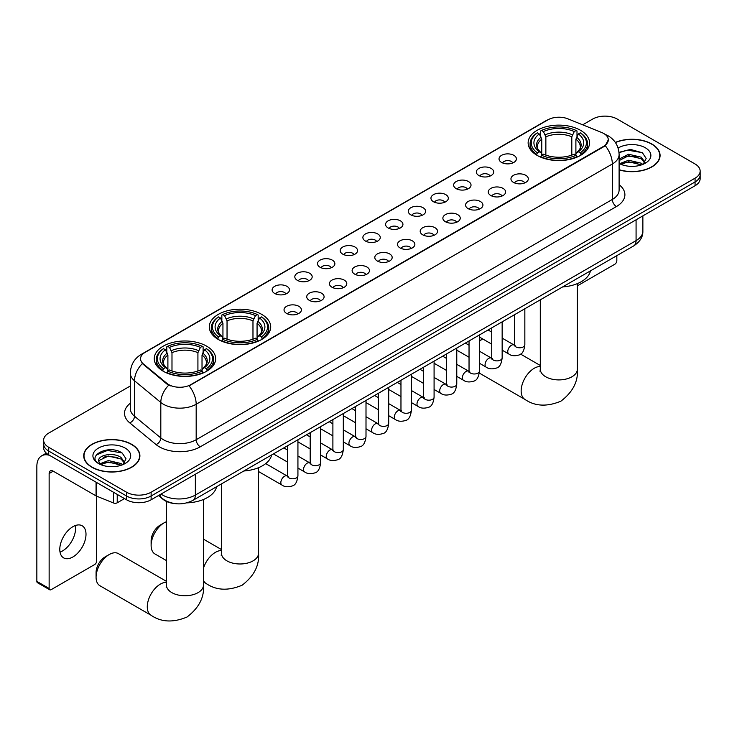 <?xml version="1.0" encoding="UTF-8"?>
<svg xmlns="http://www.w3.org/2000/svg" width="737" height="737" viewBox="0 0 737 737"><rect width="100%" height="100%" fill="white"/><g stroke="black" fill="none" stroke-linecap="round" stroke-linejoin="round"><path stroke-width="1.11" d="M261.718 314.386A30.696 17.725 0 0 0 228.258 310.544A30.696 17.725 0 0 0 209.308 326.924A30.696 17.725 0 0 0 218.299 339.453A30.696 17.725 0 0 0 251.759 343.295A30.696 17.725 0 0 0 270.709 326.924A30.696 17.725 0 0 0 261.718 314.386M206.664 346.169A30.696 17.725 0 0 0 173.213 342.327A30.696 17.725 0 0 0 154.254 358.707A30.696 17.725 0 0 0 163.245 371.236A30.696 17.725 0 0 0 196.705 375.078A30.696 17.725 0 0 0 215.655 358.707A30.696 17.725 0 0 0 206.664 346.169M580.535 130.32A30.696 17.725 0 0 0 547.084 126.478A30.696 17.725 0 0 0 528.134 142.849A30.696 17.725 0 0 0 537.126 155.378A30.696 17.725 0 0 0 570.576 159.229A30.696 17.725 0 0 0 589.536 142.849A30.696 17.725 0 0 0 580.535 130.32M501.575 162.426A8.687 5.021 180 0 1 499.843 161.007A8.687 5.021 180 0 1 502.726 154.779A8.687 5.021 180 0 1 513.855 155.332A8.687 5.021 180 0 1 515.578 161.007A8.687 5.021 180 0 1 501.575 162.426M512.795 162.951A5.214 3.012 0 0 0 511.404 161.486A5.214 3.012 0 0 0 506.264 160.721A5.214 3.012 0 0 0 502.625 162.951M478.875 175.526A8.687 5.021 180 0 1 477.152 174.107A8.687 5.021 180 0 1 480.036 167.879A8.687 5.021 180 0 1 491.164 168.432A8.687 5.021 180 0 1 492.887 174.107A8.687 5.021 180 0 1 478.875 175.526M490.105 176.051A5.214 3.012 0 0 0 488.705 174.586A5.214 3.012 0 0 0 483.573 173.821A5.214 3.012 0 0 0 479.934 176.051M456.185 188.635A8.687 5.021 180 0 1 454.462 187.216A8.687 5.021 180 0 1 457.345 180.98A8.687 5.021 180 0 1 468.474 181.532A8.687 5.021 180 0 1 470.197 187.216A8.687 5.021 180 0 1 456.185 188.635M467.415 189.151A5.214 3.012 0 0 0 466.014 187.686A5.214 3.012 0 0 0 460.883 186.922A5.214 3.012 0 0 0 457.244 189.151M433.494 201.735A8.687 5.021 180 0 1 431.771 200.317A8.687 5.021 180 0 1 434.646 194.08A8.687 5.021 180 0 1 445.784 194.642A8.687 5.021 180 0 1 447.506 200.317A8.687 5.021 180 0 1 433.494 201.735M444.724 202.251A5.214 3.012 0 0 0 443.324 200.786A5.214 3.012 0 0 0 438.193 200.022A5.214 3.012 0 0 0 434.554 202.251M410.804 214.835A8.687 5.021 180 0 1 409.081 213.417A8.687 5.021 180 0 1 411.955 207.18A8.687 5.021 180 0 1 423.093 207.742A8.687 5.021 180 0 1 424.816 213.417A8.687 5.021 180 0 1 410.804 214.835M422.034 215.351A5.214 3.012 0 0 0 420.634 213.887A5.214 3.012 0 0 0 415.502 213.122A5.214 3.012 0 0 0 411.863 215.351M388.113 227.936A8.687 5.021 180 0 1 386.391 226.517A8.687 5.021 180 0 1 389.265 220.28A8.687 5.021 180 0 1 400.403 220.842A8.687 5.021 180 0 1 402.126 226.517A8.687 5.021 180 0 1 388.113 227.936M399.343 228.452A5.214 3.012 0 0 0 397.943 226.987A5.214 3.012 0 0 0 392.812 226.222A5.214 3.012 0 0 0 389.173 228.452M365.423 241.036A8.687 5.021 180 0 1 363.7 239.617A8.687 5.021 180 0 1 366.575 233.38A8.687 5.021 180 0 1 377.712 233.942A8.687 5.021 180 0 1 379.435 239.617A8.687 5.021 180 0 1 365.423 241.036M376.653 241.552A5.214 3.012 0 0 0 375.253 240.087A5.214 3.012 0 0 0 370.121 239.322A5.214 3.012 0 0 0 366.482 241.552M342.733 254.136A8.687 5.021 180 0 1 341.01 252.717A8.687 5.021 180 0 1 343.884 246.48A8.687 5.021 180 0 1 355.022 247.042A8.687 5.021 180 0 1 356.745 252.717A8.687 5.021 180 0 1 342.733 254.136M353.963 254.652A5.214 3.012 0 0 0 352.562 253.187A5.214 3.012 0 0 0 347.422 252.423A5.214 3.012 0 0 0 343.792 254.652M320.042 267.236A8.687 5.021 180 0 1 318.32 265.817A8.687 5.021 180 0 1 321.194 259.581A8.687 5.021 180 0 1 332.332 260.143A8.687 5.021 180 0 1 334.054 265.817A8.687 5.021 180 0 1 320.042 267.236M331.272 267.752A5.214 3.012 0 0 0 329.872 266.287A5.214 3.012 0 0 0 324.731 265.523A5.214 3.012 0 0 0 321.102 267.752M297.352 280.336A8.687 5.021 180 0 1 295.629 278.918A8.687 5.021 180 0 1 298.503 272.681A8.687 5.021 180 0 1 309.632 273.243A8.687 5.021 180 0 1 311.364 278.918A8.687 5.021 180 0 1 297.352 280.336M308.582 280.852A5.214 3.012 0 0 0 307.182 279.387A5.214 3.012 0 0 0 302.041 278.623A5.214 3.012 0 0 0 298.411 280.852M274.661 293.437A8.687 5.021 180 0 1 272.93 292.018A8.687 5.021 180 0 1 275.813 285.781A8.687 5.021 180 0 1 286.942 286.343A8.687 5.021 180 0 1 288.674 292.018A8.687 5.021 180 0 1 274.661 293.437M285.892 293.952A5.214 3.012 0 0 0 284.491 292.488A5.214 3.012 0 0 0 279.351 291.723A5.214 3.012 0 0 0 275.712 293.952M513.486 182.407A8.687 5.021 180 0 1 511.764 180.989A8.687 5.021 180 0 1 514.647 174.761A8.687 5.021 180 0 1 525.776 175.314A8.687 5.021 180 0 1 527.499 180.989A8.687 5.021 180 0 1 513.486 182.407M524.716 182.933A5.214 3.012 0 0 0 523.316 181.468A5.214 3.012 0 0 0 518.185 180.703A5.214 3.012 0 0 0 514.546 182.933M490.796 195.508A8.687 5.021 180 0 1 489.073 194.089A8.687 5.021 180 0 1 491.947 187.861A8.687 5.021 180 0 1 503.085 188.414A8.687 5.021 180 0 1 504.808 194.089A8.687 5.021 180 0 1 490.796 195.508M502.026 196.033A5.214 3.012 0 0 0 500.626 194.568A5.214 3.012 0 0 0 495.494 193.803A5.214 3.012 0 0 0 491.855 196.033M468.106 208.617A8.687 5.021 180 0 1 466.383 207.198A8.687 5.021 180 0 1 469.257 200.961A8.687 5.021 180 0 1 480.395 201.514A8.687 5.021 180 0 1 482.118 207.198A8.687 5.021 180 0 1 468.106 208.617M479.336 209.133A5.214 3.012 0 0 0 477.935 207.668A5.214 3.012 0 0 0 472.804 206.904A5.214 3.012 0 0 0 469.165 209.133M445.415 221.717A8.687 5.021 180 0 1 443.692 220.299A8.687 5.021 180 0 1 446.567 214.062A8.687 5.021 180 0 1 457.705 214.624A8.687 5.021 180 0 1 459.427 220.299A8.687 5.021 180 0 1 445.415 221.717M456.645 222.233A5.214 3.012 0 0 0 455.245 220.768A5.214 3.012 0 0 0 450.114 220.004A5.214 3.012 0 0 0 446.475 222.233M422.725 234.817A8.687 5.021 180 0 1 421.002 233.399A8.687 5.021 180 0 1 423.876 227.162A8.687 5.021 180 0 1 435.014 227.724A8.687 5.021 180 0 1 436.737 233.399A8.687 5.021 180 0 1 422.725 234.817M433.955 235.333A5.214 3.012 0 0 0 432.555 233.869A5.214 3.012 0 0 0 427.414 233.104A5.214 3.012 0 0 0 423.784 235.333M400.034 247.918A8.687 5.021 180 0 1 398.312 246.499A8.687 5.021 180 0 1 401.186 240.262A8.687 5.021 180 0 1 412.324 240.824A8.687 5.021 180 0 1 414.047 246.499A8.687 5.021 180 0 1 400.034 247.918M411.264 248.433A5.214 3.012 0 0 0 409.864 246.969A5.214 3.012 0 0 0 404.724 246.204A5.214 3.012 0 0 0 401.094 248.433M377.344 261.018A8.687 5.021 180 0 1 375.621 259.599A8.687 5.021 180 0 1 378.496 253.362A8.687 5.021 180 0 1 389.633 253.924A8.687 5.021 180 0 1 391.356 259.599A8.687 5.021 180 0 1 377.344 261.018M388.574 261.534A5.214 3.012 0 0 0 387.174 260.069A5.214 3.012 0 0 0 382.033 259.304A5.214 3.012 0 0 0 378.403 261.534M354.654 274.118A8.687 5.021 180 0 1 352.931 272.699A8.687 5.021 180 0 1 355.805 266.462A8.687 5.021 180 0 1 366.934 267.024A8.687 5.021 180 0 1 368.666 272.699A8.687 5.021 180 0 1 354.654 274.118M365.884 274.634A5.214 3.012 0 0 0 364.483 273.169A5.214 3.012 0 0 0 359.343 272.404A5.214 3.012 0 0 0 355.713 274.634M331.963 287.218A8.687 5.021 180 0 1 330.231 285.799A8.687 5.021 180 0 1 333.115 279.563A8.687 5.021 180 0 1 344.243 280.124A8.687 5.021 180 0 1 345.975 285.799A8.687 5.021 180 0 1 331.963 287.218M343.184 287.734A5.214 3.012 0 0 0 341.793 286.269A5.214 3.012 0 0 0 336.652 285.505A5.214 3.012 0 0 0 333.013 287.734M309.264 300.318A8.687 5.021 180 0 1 307.541 298.9A8.687 5.021 180 0 1 310.424 292.663A8.687 5.021 180 0 1 321.553 293.225A8.687 5.021 180 0 1 323.276 298.9A8.687 5.021 180 0 1 309.264 300.318M320.494 300.834A5.214 3.012 0 0 0 319.103 299.369A5.214 3.012 0 0 0 313.962 298.605A5.214 3.012 0 0 0 310.323 300.834M286.573 313.418A8.687 5.021 180 0 1 284.851 312A8.687 5.021 180 0 1 287.734 305.763A8.687 5.021 180 0 1 298.863 306.325A8.687 5.021 180 0 1 300.585 312A8.687 5.021 180 0 1 286.573 313.418M297.803 313.934A5.214 3.012 0 0 0 296.403 312.47A5.214 3.012 0 0 0 291.272 311.714A5.214 3.012 0 0 0 287.633 313.934M601.632 132.476A15.643 9.028 180 0 1 603.723 133.489A15.643 9.028 180 0 1 608.301 139.873A15.643 9.028 180 0 1 603.723 146.258L190.855 384.622A15.643 9.028 180 0 1 166.986 383.415L143.374 363.94A15.643 9.028 180 0 1 140.546 358.762A15.643 9.028 180 0 1 145.125 352.378L547.877 119.855A15.643 9.028 180 0 1 567.905 118.841L601.632 132.476M174.107 503.491A17.375 10.032 180 0 1 163.107 499.391L158.455 495.55M619.108 169.897A28.089 16.223 0 0 0 660.076 155.479A28.089 16.223 0 0 0 651.849 144.01A28.089 16.223 0 0 0 615.331 142.416M131.674 444.328A28.089 16.223 0 0 0 101.052 440.818A28.089 16.223 0 0 0 83.714 455.798A28.089 16.223 0 0 0 91.941 467.267A28.089 16.223 0 0 0 122.554 470.786A28.089 16.223 0 0 0 139.901 455.798A28.089 16.223 0 0 0 131.674 444.328M608.301 139.873L605.234 145.622L603.723 146.718L189.096 385.875A20.277 11.709 60 0 1 196.18 404.245A23.169 13.377 180 0 1 163.411 404.245A23.169 13.377 180 0 1 160.813 402.466L134.502 380.762A23.169 13.377 180 0 1 130.311 373.088L130.311 408.565A23.169 13.377 0 0 0 134.502 416.239L160.813 437.935A23.169 13.377 0 0 0 163.411 439.722A23.169 13.377 0 0 0 196.18 439.722L612.327 199.46A23.169 13.377 0 0 0 619.108 189.999L619.108 154.53A23.169 13.377 180 0 1 612.327 163.992A20.277 11.709 -120 0 0 605.234 145.622M130.311 385.995L48.725 433.098A17.375 10.032 0 0 0 43.64 440.192L43.64 447.764A17.375 10.032 0 0 0 48.725 454.858L126.552 499.787L126.552 496.001A17.375 10.032 0 0 0 151.122 496.001L695.065 181.965A17.375 10.032 0 0 0 700.15 174.872A17.375 10.032 0 0 1 695.065 181.965L151.122 496.001A17.375 10.032 0 0 1 126.552 496.001L48.725 451.072L126.552 496.001L126.552 492.215A17.375 10.032 0 0 0 151.122 492.215L695.065 178.179A17.375 10.032 0 0 0 700.15 171.085A17.375 10.032 0 0 0 695.065 163.992L617.237 119.062A17.375 10.032 0 0 0 592.659 119.062L582.691 124.82M43.64 443.978A17.375 10.032 0 0 0 48.725 451.072A17.375 10.032 0 0 1 43.64 443.978M170.496 385.875L166.986 384.097L142.315 363.562A20.277 13.561 129.5 0 0 134.502 380.762L134.502 416.239A5.795 3.878 -50.5 0 1 129.758 422.881A28.964 16.721 180 0 1 130.311 403.259M43.64 440.192A17.375 10.032 0 0 0 48.725 447.285L126.552 492.215M126.552 499.787A17.375 10.032 0 0 0 151.122 499.787L695.065 185.742A17.375 10.032 0 0 0 700.15 178.649L700.15 171.085M619.108 169.703A27.803 16.048 0 0 0 659.79 155.479A27.803 16.048 0 0 0 651.646 144.13A27.803 16.048 0 0 0 615.441 142.573M628.845 166.23L633.212 166.359M620.167 163.457L628.597 160.242L641.236 163.199L642.765 164.425M620.941 164.268L628.597 161.744L641.512 164.885M619.108 161.578A13.091 7.554 0 0 0 621.051 164.369M619.108 159.091L628.597 154.236L641.236 157.193L645.004 162.389M619.108 160.592L628.597 155.737L641.236 158.695L644.7 162.776M619.237 163.513L619.909 163.927M619.108 163.457A18.886 10.898 0 0 0 645.336 163.19A18.886 10.898 0 0 0 645.336 147.769A18.886 10.898 0 0 0 618.103 148.082M643.217 164.24L646.174 158.437L642.434 152.799L630.504 149.418L618.997 152.319M620.296 164.038L619.108 162.647M619.025 152.66L627.565 150.136L642.176 152.623M623.401 156.898L627.565 156.143L638.002 157.036M623.401 162.905L627.565 162.149L638.002 163.043M577.366 285.855L614.778 264.261A2.893 1.677 120 0 0 616.832 260.714L616.832 255.638M92.143 467.147A27.803 16.048 0 0 0 122.443 470.63A27.803 16.048 0 0 0 139.606 455.798A27.803 16.048 0 0 0 131.462 444.448A27.803 16.048 0 0 0 101.162 440.966A27.803 16.048 0 0 0 84 455.798A27.803 16.048 0 0 0 92.143 467.147M108.661 466.549L113.028 466.678M99.983 463.776L108.413 460.561L121.061 463.518L122.591 464.752M100.766 464.586L108.413 462.062L121.338 465.213M100.121 464.365L98.767 461.196A13.091 7.554 0 0 0 100.877 464.688M124.82 462.707L121.061 457.511C113.203 451.652 97.035 455.273 98.767 461.196L98.712 460.616M98.795 461.38L99.163 460.404L108.413 456.056L121.061 459.013L124.525 463.103M123.042 464.559L125.999 458.755L122.259 453.117C109.012 443.591 85.464 456.139 99.062 463.84L99.735 464.246M125.161 448.087A18.886 10.898 0 0 0 98.454 448.087A18.886 10.898 0 0 0 98.454 463.509A18.886 10.898 0 0 0 125.161 463.509A18.886 10.898 0 0 0 125.161 448.087M96.298 455.015L107.39 450.464L122.001 452.942M103.226 457.226L107.39 456.47L117.819 457.364M103.226 463.232L107.39 462.477L117.819 463.37M482.68 338.919L479.465 340.78L482.68 338.919A18.536 10.705 120 0 0 479.465 341.351M536.573 155.056L537.393 152.863A27.573 15.919 0 0 1 537.393 132.835L539.291 133.931A24.911 14.381 0 0 0 539.291 151.767L541.161 152.835L541.769 155.065M541.769 154.153L541.769 139.182L539.291 133.931M540.663 136.308L540.663 130.946L541.492 130.477A27.573 15.919 0 0 1 576.168 130.477L574.28 131.564A24.911 14.381 0 0 0 543.39 131.564L545.859 136.815L545.859 155.129M571.801 155.129L571.801 136.815L574.28 131.564M562.663 286.914A31.857 18.397 0 0 0 590.457 270.866M540.663 156.649A28.734 16.592 0 0 0 576.997 156.649L576.168 155.221A27.573 15.919 0 0 1 541.492 155.221L540.663 157.138M576.997 157.138L576.997 156.649M537.393 132.835L536.573 133.305A28.734 16.592 0 0 0 530.096 143.798A28.734 16.592 0 0 0 536.573 154.282M576.168 130.477L576.997 130.946L576.997 136.308M541.492 155.221L543.39 154.134A24.911 14.381 0 0 0 574.28 154.134L576.168 155.221M539.291 151.767L537.393 152.863M543.39 131.564L541.492 130.477M541.161 137.156A22.276 12.861 0 0 0 541.161 152.835L541.271 152.9C538.102 149.841 536.812 147.759 537.402 146.663A21.428 12.372 0 0 1 541.769 139.182M581.088 154.282A28.734 16.592 0 0 0 587.564 143.798A28.734 16.592 0 0 0 581.088 133.305L580.268 132.835A27.573 15.919 0 0 1 580.268 152.863L581.088 155.056M580.268 152.863L578.37 151.767A24.911 14.381 0 0 0 578.37 133.931L580.268 132.835M578.37 133.931L575.892 139.182L575.892 154.153L576.5 152.835L578.37 151.767M575.892 139.182A21.428 12.372 0 0 1 580.259 146.663C580.848 147.769 579.558 149.841 576.398 152.9L576.5 152.835A22.276 12.861 0 0 0 576.5 137.156M575.892 155.065L575.892 154.153M151.122 545.472L151.122 540.746A12.741 7.361 -60 0 1 160.141 525.14L164.231 522.773A18.536 10.705 120 0 0 151.122 545.472A18.536 10.705 120 0 0 154.963 553.957L166.424 560.571M217.747 339.131L218.567 336.929A27.573 15.919 0 0 1 218.567 316.91L220.464 318.006A24.911 14.381 0 0 0 220.464 335.842L222.334 336.901L222.942 339.14M222.942 338.228L222.942 323.248L220.464 318.006M221.846 320.374L221.846 315.012L222.666 314.542A27.573 15.919 0 0 1 257.351 314.542L255.453 315.639A24.911 14.381 0 0 0 224.564 315.639L227.042 320.89L227.042 339.195M252.975 339.195L252.975 320.89L255.453 315.639M243.836 470.989A31.857 18.397 0 0 0 271.631 454.941M221.846 340.715A28.734 16.592 0 0 0 258.171 340.715L257.351 339.296A27.573 15.919 0 0 1 222.666 339.296L221.846 341.213M258.171 341.213L258.171 340.715M218.567 316.91L217.747 317.38A28.734 16.592 0 0 0 211.279 327.864A28.734 16.592 0 0 0 217.747 338.357M257.351 314.542L258.171 315.012L258.171 320.374M222.666 339.296L224.564 338.2A24.911 14.381 0 0 0 255.453 338.2L257.351 339.296M220.464 335.842L218.567 336.929M224.564 315.639L222.666 314.542M222.334 321.231A22.276 12.861 0 0 0 222.334 336.901L222.445 336.975C219.276 333.907 217.986 331.834 218.576 330.738A21.428 12.372 0 0 1 222.942 323.248M262.271 338.357A28.734 16.592 0 0 0 268.738 327.864A28.734 16.592 0 0 0 262.271 317.38L261.442 316.91A27.573 15.919 0 0 1 261.442 336.929L262.271 339.131M261.442 336.929L259.544 335.842A24.911 14.381 0 0 0 259.544 318.006L261.442 316.91M259.544 318.006L257.066 323.248L257.066 338.228L257.674 336.901L259.544 335.842M257.066 323.248A21.428 12.372 0 0 1 261.442 330.738C262.022 331.843 260.732 333.916 257.572 336.975L257.674 336.901A22.276 12.861 0 0 0 257.674 321.231M257.066 339.14L257.066 338.228M166.424 521.722A18.536 10.705 120 0 0 164.231 522.773L160.141 525.14M96.077 577.255L96.077 572.529A12.741 7.361 -60 0 1 105.087 556.923L109.187 554.556A18.536 10.705 120 0 0 96.077 577.255A18.536 10.705 120 0 0 99.919 585.74L151.113 615.303A18.536 10.705 -60 0 1 148.275 600.452A18.536 10.705 -60 0 1 160.38 584.109A18.536 10.705 -60 0 1 166.424 582.331M162.702 370.914L163.522 368.712A27.573 15.919 0 0 1 163.522 348.693L165.42 349.789A24.911 14.381 0 0 0 165.42 367.616L167.29 368.684L167.898 370.923M167.898 370.011L167.898 355.031L165.42 349.789M166.792 352.157L166.792 346.795L167.621 346.326A27.573 15.919 0 0 1 202.297 346.326L200.4 347.422A24.911 14.381 0 0 0 169.51 347.422L171.988 352.673L171.988 370.978M197.921 370.978L197.921 352.673L200.4 347.422M186.783 502.874A31.857 18.397 0 0 0 216.586 486.724M166.792 372.498A28.734 16.592 0 0 0 203.117 372.498L202.297 371.079A27.573 15.919 0 0 1 167.621 371.079L166.792 372.996M203.117 372.996L203.117 372.498M163.522 348.693L162.702 349.163A28.734 16.592 0 0 0 156.226 359.647A28.734 16.592 0 0 0 162.702 370.14M202.297 346.326L203.117 346.795L203.117 352.157M167.621 371.079L169.51 369.983A24.911 14.381 0 0 0 200.4 369.983L202.297 371.079M165.42 367.616L163.522 368.712M169.51 347.422L167.621 346.326M167.29 353.014A22.276 12.861 0 0 0 167.29 368.684L167.391 368.758C164.231 365.69 162.941 363.617 163.522 362.521A21.428 12.372 0 0 1 167.898 355.031M207.217 370.14A28.734 16.592 0 0 0 213.684 359.647A28.734 16.592 0 0 0 207.217 349.163L206.397 348.693A27.573 15.919 0 0 1 206.397 368.712L207.217 370.914M206.397 368.712L204.499 367.616A24.911 14.381 0 0 0 204.499 349.789L206.397 348.693M204.499 349.789L202.021 355.031L202.021 370.011L202.629 368.684L204.499 367.616M202.021 355.031A21.428 12.372 0 0 1 206.388 362.521C206.977 363.617 205.687 365.699 202.518 368.758L202.629 368.684A22.276 12.861 0 0 0 202.629 353.014M202.021 370.923L202.021 370.011M166.424 581.336L118.454 553.634A18.536 10.705 120 0 0 109.187 554.556L105.087 556.923M75.367 525.536A18.536 10.705 -60 0 1 62.498 550.963A18.536 10.705 -60 0 1 60.019 552.124M72.889 556.969A18.536 10.705 120 0 0 85.004 540.636A18.536 10.705 120 0 0 82.166 525.776A18.536 10.705 120 0 0 72.889 526.697A18.536 10.705 120 0 0 60.784 543.031A18.536 10.705 120 0 0 63.622 557.881A18.536 10.705 120 0 0 72.889 556.969M117.229 494.407L117.229 502.8L124.498 498.599M49.591 455.355A23.169 13.377 -120 0 0 41.65 455.834A23.169 13.377 -120 0 0 36.85 466.438L36.85 581.373L49.139 588.467L49.139 473.532A5.795 3.344 60 0 1 50.337 470.888A5.795 3.344 60 0 1 53.23 471.173L96.059 495.9L96.059 482.182M49.139 588.467A2.893 1.677 120 0 0 49.738 589.793L37.449 582.7A2.893 1.677 -60 0 1 36.85 581.373M49.738 589.793A2.893 1.677 120 0 0 51.185 589.646L94.603 564.579A2.893 1.677 120 0 0 96.648 561.032L96.648 496.167M117.229 502.8A2.893 1.677 180 0 1 113.526 502.984L96.446 496.084A2.893 1.677 180 0 1 96.059 495.9M143.374 363.94L143.374 364.631M166.986 383.415L166.986 384.097M190.855 384.622L190.855 385.082M603.723 146.258L603.723 146.718M200.28 446.815A5.795 3.344 60 0 1 196.18 439.722L196.18 404.245L612.327 163.992L612.327 199.46A5.795 3.344 60 0 0 616.418 206.553L200.28 446.815A28.964 16.721 180 0 1 159.321 446.815A28.964 16.721 180 0 1 156.069 444.586L129.758 422.881M619.108 154.53C618.721 146.202 615.054 139.956 608.126 135.792L605.197 134.364A20.277 9.498 112 0 0 604.93 134.263M143.402 353.567A20.277 11.709 -120 0 0 141.301 354.35C134.364 358.514 130.707 364.76 130.311 373.088M141.301 354.35L546.172 120.601A20.277 11.709 60 0 1 547.711 119.947M168.718 385.175A20.277 13.561 129.5 0 0 160.813 402.466L160.813 437.935A5.795 3.878 -50.5 0 1 156.069 444.586M619.108 184.701A28.964 16.721 180 0 1 616.418 206.553M151.122 492.215L151.122 499.787M695.065 178.179L695.065 185.742M48.725 447.285L48.725 454.858M161.035 494.066A23.169 13.377 0 0 0 162.591 495.052A23.169 13.377 0 0 0 195.36 495.052L636.077 240.612A23.169 13.377 0 0 0 642.867 231.151C643.033 236.899 639.974 241.819 633.682 245.909L192.965 500.359A11.589 6.688 60 0 0 195.36 495.052L195.36 474.241M636.077 219.801L636.077 240.612A11.589 6.688 60 0 1 633.682 245.909M160.095 494.601A11.589 7.748 129.5 0 0 162.122 498.369L158.602 495.467M577.366 283.616L577.366 369.209A18.536 10.705 180 0 1 571.94 376.773A18.536 10.705 180 0 1 545.721 376.773A18.536 10.705 180 0 1 540.295 369.209L540.055 371.393M577.366 369.209C578.324 381.397 572.833 392.047 560.903 401.168C547.038 406.944 535.071 406.373 524.984 399.445A18.536 10.705 -60 0 1 522.146 384.594A18.536 10.705 -60 0 1 534.251 368.26A18.536 10.705 -60 0 1 540.295 366.473M571.801 136.815A21.428 12.372 0 0 0 545.859 136.815M572.4 134.797A22.276 12.861 0 0 0 545.26 134.797M258.54 467.691L258.54 553.275A18.536 10.705 180 0 1 253.113 560.848A18.536 10.705 180 0 1 226.904 560.848A18.536 10.705 180 0 1 221.469 553.275L221.229 555.468M203.495 568.107A18.536 10.705 -60 0 1 215.434 552.335A18.536 10.705 -60 0 1 221.469 550.548M258.54 553.275C259.498 565.472 254.007 576.122 242.077 585.242C228.221 591.019 216.245 590.448 206.167 583.52A18.536 10.705 -60 0 1 203.495 580.609M252.975 320.89A21.428 12.372 0 0 0 227.042 320.89M253.583 318.863A22.276 12.861 0 0 0 226.434 318.863M203.495 499.465L203.495 585.058A18.536 10.705 180 0 1 198.069 592.631A18.536 10.705 180 0 1 171.85 592.631A18.536 10.705 180 0 1 166.424 585.058L166.175 587.242M197.921 352.673A21.428 12.372 0 0 0 171.988 352.673M198.529 350.646A22.276 12.861 0 0 0 171.38 350.646M524.845 308.748L524.845 344.778A5.214 3.012 180 0 1 523.077 347.035A5.214 3.012 180 0 1 515.946 346.906A5.214 3.012 180 0 1 514.417 344.778L514.251 345.902L514.721 345.515M524.845 344.778C524.136 350.83 522.257 354.211 519.226 354.921C514.914 356.257 511.45 355.953 508.834 354.018A5.214 3.012 -60 0 1 508.033 349.845A5.214 3.012 -60 0 1 511.441 345.248A5.214 3.012 -60 0 1 511.671 345.128A5.214 3.012 -60 0 1 514.048 344.99L515.108 345.413M502.155 321.848L502.155 357.878A5.214 3.012 180 0 1 500.386 360.135A5.214 3.012 180 0 1 493.256 360.006A5.214 3.012 180 0 1 491.726 357.878L491.561 359.002L492.03 358.615M502.155 357.878C501.436 363.931 499.566 367.312 496.535 368.021C492.224 369.357 488.76 369.053 486.144 367.118A5.214 3.012 -60 0 1 485.342 362.945A5.214 3.012 -60 0 1 488.751 358.348A5.214 3.012 -60 0 1 488.981 358.228A5.214 3.012 -60 0 1 491.358 358.09L492.417 358.514M479.465 334.948L479.465 370.978A5.214 3.012 180 0 1 477.696 373.235A5.214 3.012 180 0 1 470.565 373.106A5.214 3.012 180 0 1 469.036 370.978L468.87 372.102L469.34 371.715M479.465 370.978C478.746 377.031 476.876 380.412 473.836 381.121C469.533 382.457 466.07 382.153 463.453 380.228A5.214 3.012 -60 0 1 462.652 376.045A5.214 3.012 -60 0 1 466.06 371.448A5.214 3.012 -60 0 1 466.291 371.328A5.214 3.012 -60 0 1 468.668 371.19L469.727 371.614M456.774 348.048L456.774 384.078A5.214 3.012 180 0 1 455.005 386.335A5.214 3.012 180 0 1 447.875 386.206A5.214 3.012 180 0 1 446.346 384.078L446.18 385.202L446.64 384.815M456.774 384.078C456.056 390.131 454.185 393.512 451.145 394.221C446.843 395.557 443.379 395.253 440.763 393.328A5.214 3.012 -60 0 1 439.961 389.145A5.214 3.012 -60 0 1 443.37 384.548A5.214 3.012 -60 0 1 443.6 384.428A5.214 3.012 -60 0 1 445.977 384.29L447.037 384.714M434.084 361.148L434.084 397.179A5.214 3.012 180 0 1 432.315 399.436A5.214 3.012 180 0 1 425.185 399.307A5.214 3.012 180 0 1 423.655 397.179L423.489 398.302L423.95 397.925M434.084 397.179C433.365 403.231 431.495 406.612 428.455 407.321C424.153 408.657 420.689 408.353 418.072 406.428A5.214 3.012 -60 0 1 417.271 402.245A5.214 3.012 -60 0 1 420.68 397.648A5.214 3.012 -60 0 1 420.91 397.529A5.214 3.012 -60 0 1 423.287 397.39L424.337 397.814M411.393 374.249L411.393 410.279A5.214 3.012 180 0 1 409.625 412.536A5.214 3.012 180 0 1 402.494 412.407A5.214 3.012 180 0 1 400.965 410.279L400.799 411.403L401.26 411.025M411.393 410.279C410.675 416.331 408.805 419.712 405.765 420.422C401.462 421.757 397.998 421.453 395.382 419.528A5.214 3.012 -60 0 1 394.581 415.346A5.214 3.012 -60 0 1 397.989 410.758A5.214 3.012 -60 0 1 398.22 410.629A5.214 3.012 -60 0 1 400.587 410.5L401.647 410.914M388.703 387.349L388.703 423.379A5.214 3.012 180 0 1 386.934 425.636A5.214 3.012 180 0 1 379.804 425.507A5.214 3.012 180 0 1 378.274 423.379L378.109 424.503L378.569 424.125M388.703 423.379C387.984 429.431 386.105 432.812 383.074 433.522C378.772 434.858 375.308 434.554 372.692 432.628A5.214 3.012 -60 0 1 371.89 428.446A5.214 3.012 -60 0 1 375.29 423.858A5.214 3.012 -60 0 1 375.529 423.729A5.214 3.012 -60 0 1 377.897 423.6L378.956 424.015M366.003 400.449L366.003 436.479A5.214 3.012 180 0 1 364.244 438.736A5.214 3.012 180 0 1 357.104 438.607A5.214 3.012 180 0 1 355.584 436.479L355.418 437.612L355.879 437.225M366.003 436.479C365.294 442.532 363.415 445.913 360.384 446.622C356.082 447.958 352.618 447.663 349.992 445.728A5.214 3.012 -60 0 1 349.2 441.546A5.214 3.012 -60 0 1 352.599 436.958A5.214 3.012 -60 0 1 352.83 436.829A5.214 3.012 -60 0 1 355.206 436.7L356.266 437.115M343.313 413.549L343.313 449.579A5.214 3.012 180 0 1 341.553 451.836A5.214 3.012 180 0 1 334.414 451.707A5.214 3.012 180 0 1 332.894 449.579L332.719 450.712L333.188 450.325M343.313 449.579C342.604 455.632 340.724 459.022 337.693 459.722C333.382 461.058 329.927 460.763 327.302 458.829A5.214 3.012 -60 0 1 326.509 454.646A5.214 3.012 -60 0 1 329.909 450.058A5.214 3.012 -60 0 1 330.139 449.929A5.214 3.012 -60 0 1 332.516 449.8L333.575 450.215M320.623 426.649L320.623 462.679A5.214 3.012 180 0 1 318.863 464.936A5.214 3.012 180 0 1 311.723 464.807A5.214 3.012 180 0 1 310.194 462.679L310.028 463.813L310.498 463.426M320.623 462.679C319.913 468.741 318.034 472.122 315.003 472.832C310.692 474.158 307.237 473.863 304.611 471.929A5.214 3.012 -60 0 1 303.81 467.746A5.214 3.012 -60 0 1 307.218 463.158A5.214 3.012 -60 0 1 307.449 463.029A5.214 3.012 -60 0 1 309.826 462.9L310.885 463.315M297.932 439.749L297.932 475.78A5.214 3.012 180 0 1 296.173 478.046A5.214 3.012 180 0 1 289.033 477.908A5.214 3.012 180 0 1 287.504 475.78L287.338 476.913L287.808 476.526M297.932 475.78C297.223 481.841 295.344 485.222 292.313 485.932C288.001 487.258 284.537 486.964 281.921 485.029A5.214 3.012 -60 0 1 281.119 480.846A5.214 3.012 -60 0 1 284.528 476.259A5.214 3.012 -60 0 1 284.758 476.13A5.214 3.012 -60 0 1 287.135 476.001L288.195 476.415M49.139 473.532L53.23 471.173M96.446 482.403L96.446 496.084M113.526 502.984L113.526 492.261M546.172 120.601L549.894 118.869M192.965 500.359C183.642 505.038 174.319 505.038 164.996 500.359L162.122 498.369M642.867 231.151L642.867 215.877M659.79 157.801L659.79 155.479M139.606 458.119L139.606 455.798M84 458.119L84 455.798M524.984 399.445L479.317 373.079M530.096 149.095L530.096 143.798M587.564 149.095L587.564 143.798M540.295 365.478L520.598 354.11M540.295 299.83L540.295 369.209M206.167 583.52L203.495 581.981M211.279 333.17L211.279 327.864M268.738 333.17L268.738 327.864M221.469 549.553L203.495 539.171M221.469 483.896L221.469 553.275M203.495 585.058C204.453 597.256 198.962 607.905 187.023 617.026C173.167 622.802 161.2 622.231 151.113 615.303M156.226 364.953L156.226 359.647M213.684 364.953L213.684 359.647M166.424 501.436L166.424 585.058M508.834 354.018L502.155 350.167M491.726 344.142L479.465 337.067M514.417 314.763L514.417 344.778M514.048 344.99L502.155 338.126M491.726 332.111L488.06 329.983M486.144 367.118L479.465 363.267M469.036 357.242L456.774 350.167M491.726 327.864L491.726 357.878M491.358 358.09L479.465 351.227M469.036 345.211L465.369 343.092M463.453 380.228L456.774 376.367M446.346 370.343L434.084 363.267M469.036 340.964L469.036 370.978M468.668 371.19L456.774 364.327M446.346 358.311L442.679 356.192M440.763 393.328L434.084 389.468M423.655 383.452L411.393 376.367M446.346 354.073L446.346 384.078M445.977 384.29L434.084 377.427M423.655 371.411L419.989 369.292M418.072 406.428L411.393 402.568M400.965 396.552L388.703 389.468M423.655 367.173L423.655 397.179M423.287 397.39L411.393 390.527M400.965 384.511L397.289 382.392M395.382 419.528L388.703 415.668M378.274 409.652L366.003 402.568M400.965 380.274L400.965 410.279M400.587 410.5L388.703 403.627M378.274 397.612L374.599 395.493M372.692 432.628L366.003 428.768M355.584 422.752L343.313 415.668M378.274 393.374L378.274 423.379M377.897 423.6L366.003 416.727M355.584 410.712L351.908 408.593M349.992 445.728L343.313 441.868M332.894 435.853L320.623 428.768M355.584 406.474L355.584 436.479M355.206 436.7L343.313 429.828M332.894 423.812L329.218 421.693M327.302 458.829L320.623 454.969M310.194 448.953L297.932 441.868M332.894 419.574L332.894 449.579M332.516 449.8L320.623 442.928M310.194 436.912L306.528 434.793M304.611 471.929L297.932 468.069M287.504 462.053L273.409 453.909M310.194 432.674L310.194 462.679M309.826 462.9L297.932 456.028M287.504 450.012L283.837 447.893M281.921 485.029L258.54 471.533M287.504 445.774L287.504 475.78M287.135 476.001L265.688 463.61M41.65 455.834L46.339 453.126"/></g></svg>
